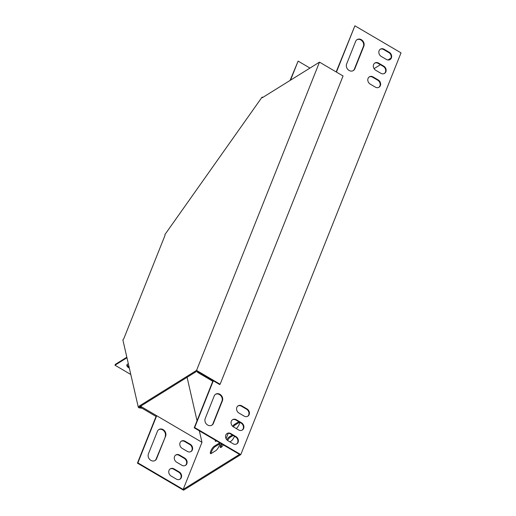 <?xml version="1.0" encoding="UTF-8"?>
<svg xmlns="http://www.w3.org/2000/svg" width="516" height="516" viewBox="0 0 516 516"><rect width="100%" height="100%" fill="white"/><g stroke="black" fill="none" stroke-linecap="round" stroke-linejoin="round"><path stroke-width="0.77" d="M139.301 406.021L140.126 406.505L196.912 371.178L219.661 384.53L220.113 384.252L343.063 75.981L319.494 62.146L262.257 97.75L262.102 97.085L164.894 234.606L165.049 235.277L123.846 338.58L122.879 339.941L138.34 407.382L139.301 406.021L196.538 370.417L220.113 384.252M319.494 62.146L196.538 370.417M138.34 407.382L139.159 407.866L140.126 406.505M140.707 407.221L139.713 407.085M142.113 408.266L139.159 407.866M262.734 97.453L262.102 97.085M129.084 367.011A4.954 2.251 21.7 0 1 127.129 364.509M130.8 374.493L114.984 365.212L115.307 364.393L126.839 357.22M375.732 70.273A4.334 3.664 -121.9 0 1 373.332 66.59A4.334 3.664 -121.9 0 1 374.874 63.004A4.334 3.664 -121.9 0 1 378.596 63.1L383.717 66.106A4.334 3.664 -121.9 0 1 386.116 69.795A4.334 3.664 -121.9 0 1 384.581 73.375A4.334 3.664 -121.9 0 1 380.86 73.285L375.732 70.273M236.347 419.747A4.334 3.664 58.1 0 0 232.626 419.65A4.334 3.664 58.1 0 0 231.084 423.236A4.334 3.664 58.1 0 0 233.49 426.919L238.611 429.925A4.334 3.664 58.1 0 0 242.333 430.022A4.334 3.664 58.1 0 0 243.875 426.435A4.334 3.664 58.1 0 0 241.475 422.752L236.347 419.747L235.896 420.024A4.334 3.664 58.1 0 0 232.406 419.798M205.207 418.547A4.954 4.186 58.1 0 0 206.613 424.229A4.954 4.186 58.1 0 0 211.928 425.158A4.954 4.186 58.1 0 0 213.405 423.359L222.402 400.809A4.954 4.186 58.1 0 0 220.996 395.121A4.954 4.186 58.1 0 0 215.682 394.198A4.954 4.186 58.1 0 0 214.205 395.998L205.207 418.547M230.833 433.582A4.334 3.664 58.1 0 0 227.111 433.485A4.334 3.664 58.1 0 0 225.569 437.071A4.334 3.664 58.1 0 0 227.969 440.754L233.09 443.76A4.334 3.664 58.1 0 0 236.812 443.857A4.334 3.664 58.1 0 0 238.353 440.271A4.334 3.664 58.1 0 0 235.954 436.588L230.833 433.582L230.381 433.859A4.334 3.664 58.1 0 0 226.892 433.633M197.931 371.784L213.237 380.976L194.667 427.538L240.785 454.596L401.016 52.864L354.898 25.8L336.438 72.092M381.253 56.438A4.334 3.664 -121.9 0 1 378.854 52.755A4.334 3.664 -121.9 0 1 380.395 49.168A4.334 3.664 -121.9 0 1 384.11 49.265L389.238 52.271A4.334 3.664 -121.9 0 1 391.638 55.96A4.334 3.664 -121.9 0 1 390.096 59.54A4.334 3.664 -121.9 0 1 386.374 59.45L381.253 56.438M355.634 41.403A4.954 4.186 -121.9 0 1 357.111 39.603A4.954 4.186 -121.9 0 1 362.425 40.532A4.954 4.186 -121.9 0 1 363.832 46.214L354.84 68.763A4.954 4.186 -121.9 0 1 353.357 70.563A4.954 4.186 -121.9 0 1 348.042 69.641A4.954 4.186 -121.9 0 1 346.636 63.952L355.634 41.403M241.869 405.911A4.334 3.664 58.1 0 0 238.147 405.815A4.334 3.664 58.1 0 0 236.605 409.401A4.334 3.664 58.1 0 0 239.005 413.084L244.132 416.09A4.334 3.664 58.1 0 0 247.848 416.186A4.334 3.664 58.1 0 0 249.389 412.6A4.334 3.664 58.1 0 0 246.99 408.917L241.869 405.911L241.417 406.189A4.334 3.664 58.1 0 0 237.928 405.963M370.217 84.108A4.334 3.664 -121.9 0 1 367.818 80.425A4.334 3.664 -121.9 0 1 369.359 76.839A4.334 3.664 -121.9 0 1 373.074 76.936L378.202 79.941A4.334 3.664 -121.9 0 1 380.602 83.631A4.334 3.664 -121.9 0 1 379.06 87.21A4.334 3.664 -121.9 0 1 375.338 87.12L370.217 84.108M384.349 73.511A4.334 3.664 58.1 0 0 383.272 66.39L378.144 63.384A4.334 3.664 58.1 0 0 374.655 63.158M242.101 430.151A4.334 3.664 58.1 0 0 241.024 423.03L235.896 420.024M211.695 425.287A4.954 4.186 58.1 0 0 212.96 423.636L221.951 401.093A4.954 4.186 58.1 0 0 220.661 395.514A4.954 4.186 58.1 0 0 215.462 394.347M236.58 443.986A4.334 3.664 58.1 0 0 235.502 436.865L230.381 433.859M197.66 371.623L197.415 372.23L212.785 381.253L194.216 427.816L239.514 454.396L183.18 489.439L201.982 442.296L156.683 415.715L137.882 462.858L183.18 489.439M354.898 25.8L336.161 71.93M389.864 59.675A4.334 3.664 58.1 0 0 388.787 52.555L383.665 49.549A4.334 3.664 58.1 0 0 380.176 49.323M353.125 70.698A4.954 4.186 58.1 0 0 354.389 69.041L363.38 46.498A4.954 4.186 58.1 0 0 362.09 40.919A4.954 4.186 58.1 0 0 356.891 39.751M247.622 416.315A4.334 3.664 58.1 0 0 246.538 409.194L241.417 406.189M378.828 87.346A4.334 3.664 58.1 0 0 377.751 80.225L372.629 77.219A4.334 3.664 58.1 0 0 369.14 76.994M290.514 80.174L298.113 61.12L309.968 68.073M290.063 80.457L298.113 61.12M181.825 465.245L176.698 462.239A4.334 3.664 -121.9 0 1 174.298 458.556A4.334 3.664 -121.9 0 1 175.84 454.97A4.334 3.664 -121.9 0 1 179.562 455.067L184.689 458.073A4.334 3.664 -121.9 0 1 187.089 461.755A4.334 3.664 -121.9 0 1 185.547 465.342A4.334 3.664 -121.9 0 1 181.825 465.245M176.304 479.08L171.183 476.075A4.334 3.664 -121.9 0 1 168.784 472.392A4.334 3.664 -121.9 0 1 170.325 468.805A4.334 3.664 -121.9 0 1 174.047 468.902L179.168 471.908A4.334 3.664 -121.9 0 1 181.567 475.591A4.334 3.664 -121.9 0 1 180.026 479.177A4.334 3.664 -121.9 0 1 176.304 479.08M165.617 436.13L156.619 458.679A4.954 4.186 -121.9 0 1 155.142 460.478A4.954 4.186 -121.9 0 1 149.827 459.556A4.954 4.186 -121.9 0 1 148.421 453.867L157.419 431.318A4.954 4.186 -121.9 0 1 158.896 429.518A4.954 4.186 -121.9 0 1 164.211 430.447A4.954 4.186 -121.9 0 1 165.617 436.13L156.174 458.956A4.954 4.186 -121.9 0 1 154.91 460.614M187.34 451.41L182.219 448.404A4.334 3.664 -121.9 0 1 179.82 444.721A4.334 3.664 -121.9 0 1 181.361 441.135A4.334 3.664 -121.9 0 1 185.083 441.232L190.204 444.237A4.334 3.664 -121.9 0 1 192.603 447.92A4.334 3.664 -121.9 0 1 191.062 451.506A4.334 3.664 -121.9 0 1 187.34 451.41M175.621 455.118A4.334 3.664 -121.9 0 1 179.11 455.344L184.238 458.356A4.334 3.664 -121.9 0 1 185.315 465.471M170.106 468.954A4.334 3.664 -121.9 0 1 173.595 469.179L178.717 472.192A4.334 3.664 -121.9 0 1 179.794 479.306M156.051 416.444L137.43 463.136L183.548 490.2L240.785 454.596M158.676 429.667A4.954 4.186 -121.9 0 1 163.869 430.834A4.954 4.186 -121.9 0 1 165.165 436.413M181.142 441.283A4.334 3.664 -121.9 0 1 184.631 441.509L189.753 444.521A4.334 3.664 -121.9 0 1 190.83 451.635M114.984 365.212L126.968 357.756M129.361 368.198A4.954 2.251 21.7 0 1 126.878 364.883A4.954 2.251 21.7 0 1 127.381 364.315L128.329 363.722M187.082 377.293L197.041 420.74M199.35 430.828L201.982 442.296M390.999 58.102L387.961 59.991M380.389 64.7L374.061 68.634M221.151 443.618L220.616 444.96A4.334 1.226 -59.6 0 0 220.39 447.475A4.334 1.226 -59.6 0 0 223.318 444.889M226.073 438.716L227.827 434.311A4.334 1.226 -59.6 0 0 228.169 433.292M236.328 428.583A4.334 1.226 -59.6 0 0 239.785 422.307M233.342 426.829A4.334 1.226 -59.6 0 1 235.096 425.003L239.605 422.198L238.779 421.72L234.277 424.52A4.334 1.226 -59.6 0 0 232.6 426.248M215.249 440.161A4.334 1.226 -59.6 0 0 215.436 441.309A4.334 1.226 -59.6 0 0 216.204 441.154L216.565 440.928M214.159 446.282A4.334 1.226 -59.6 0 0 211.167 450.178A4.334 1.226 -59.6 0 0 210.534 453.609A4.334 1.226 -59.6 0 0 211.296 453.454L215.804 450.649A4.334 1.226 -59.6 0 0 218.797 446.753A4.334 1.226 -59.6 0 0 219.429 443.321A4.334 1.226 -59.6 0 0 218.668 443.476L214.159 446.282L214.979 446.759A4.334 1.226 -59.6 0 0 212.386 449.907A4.334 1.226 -59.6 0 0 211.115 453.558M229.897 441.883L231.013 441.186A4.334 1.226 -59.6 0 0 234.464 436.259M232.31 434.994L229.368 436.82A4.334 1.226 -59.6 0 0 226.846 439.838M140.758 407.472L141.313 406.692L156.683 415.715L156.135 416.496L140.758 407.472L140.487 406.279M141.313 406.692L141.126 405.879M194.667 427.538L194.216 427.816M137.882 462.858L137.43 463.136M221.97 444.102L221.435 445.443A4.334 1.226 -59.6 0 0 220.977 447.424M226.743 433.75A4.334 1.226 -59.6 0 0 225.795 435.104M216.069 440.638A4.334 1.226 -59.6 0 0 216.023 441.257M219.668 443.857A4.334 1.226 -59.6 0 0 219.487 443.96L214.979 446.759M233.129 435.472L230.188 437.297A4.334 1.226 -59.6 0 0 227.569 440.49M197.867 371.952L197.415 372.23M213.237 380.976L212.785 381.253M230.188 437.297L229.368 436.82M219.487 443.96L218.668 443.476M235.096 425.003L234.277 424.52M221.435 445.443L220.616 444.96M235.954 436.588L235.502 436.865M174.047 468.902L173.595 469.179M179.168 471.908L178.717 472.192M383.665 49.549L384.11 49.265M388.787 52.555L389.238 52.271M156.619 458.679L156.174 458.956M213.405 423.359L212.96 423.636M222.402 400.809L221.951 401.093M363.38 46.498L363.832 46.214M354.389 69.041L354.84 68.763M179.562 455.067L179.11 455.344M184.689 458.073L184.238 458.356M241.475 422.752L241.024 423.03M185.083 441.232L184.631 441.509M190.204 444.237L189.753 444.521M246.99 408.917L246.538 409.194M378.144 63.384L378.596 63.1M383.272 66.39L383.717 66.106M372.629 77.219L373.074 76.936M377.751 80.225L378.202 79.941"/></g></svg>
